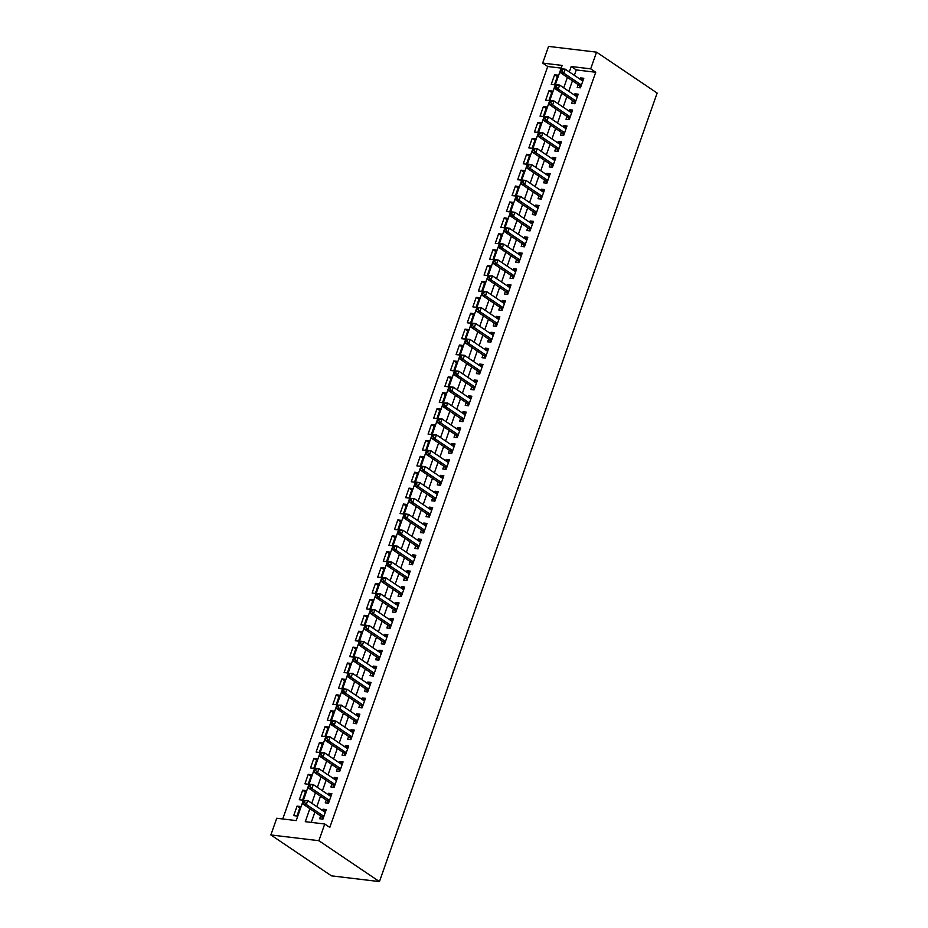 <?xml version="1.0" encoding="UTF-8"?>
<svg xmlns="http://www.w3.org/2000/svg" width="928" height="928" viewBox="0 0 928 928"><rect width="100%" height="100%" fill="white"/><g stroke="black" fill="none" stroke-linecap="round" stroke-linejoin="round"><path stroke-width="1.39" d="M542.671 63.092L548.552 46.4L596.553 52.154L657.14 93.055L379.448 881.6L331.447 875.846L270.86 834.945L276.741 818.252L296.206 820.584L562.136 65.424L542.671 63.092L547.717 66.503L282.738 818.972M578.179 84.645L577.204 87.429L580.441 87.824L583.805 78.277L580.557 77.894L580.093 79.216M572.576 100.549L571.602 103.333L574.85 103.716L578.202 94.18L574.954 93.786L574.49 95.12M566.985 116.441L565.999 119.225L569.247 119.619L572.599 110.072L569.363 109.69L568.899 111.012M561.382 132.344L560.408 135.128L563.644 135.511L567.008 125.976L563.76 125.582L563.296 126.916M555.779 148.236L554.805 151.02L558.053 151.415L561.405 141.868L558.169 141.485L557.693 142.808M550.188 164.14L549.202 166.924L552.45 167.307L555.814 157.772L552.566 157.377L552.102 158.711M544.585 180.032L543.611 182.816L546.847 183.21L550.211 173.664L546.963 173.281L546.499 174.603M538.994 195.936L538.008 198.72L541.256 199.102L544.608 189.567L541.372 189.173L540.896 190.507M533.391 211.828L532.405 214.612L535.653 215.006L539.017 205.459L535.769 205.076L535.305 206.399M527.788 227.731L526.814 230.515L530.05 230.898L533.414 221.363L530.166 220.968L529.702 222.302M522.197 243.623L521.211 246.407L524.459 246.802L527.812 237.255L524.575 236.872L524.1 238.194M516.594 259.527L515.62 262.311L518.856 262.694L522.22 253.158L518.972 252.776L518.508 254.098M510.992 275.419L510.017 278.203L513.265 278.597L516.618 269.062L513.37 268.668L512.906 269.99M505.4 291.322L504.414 294.106L507.662 294.489L511.015 284.954L507.778 284.571L507.314 285.894M499.798 307.226L498.823 309.998L502.06 310.393L505.424 300.858L502.176 300.463L501.712 301.786M494.195 323.118L493.22 325.902L496.468 326.285L499.821 316.75L496.584 316.367L496.109 317.689M488.604 339.022L487.618 341.794L490.866 342.188L494.23 332.653L490.982 332.259L490.518 333.581M483.001 354.914L482.026 357.698L485.263 358.08L488.627 348.545L485.379 348.162L484.915 349.485M477.41 370.817L476.424 373.59L479.672 373.984L483.024 364.449L479.788 364.054L479.312 365.388M471.807 386.709L470.821 389.493L474.069 389.876L477.433 380.341L474.185 379.958L473.721 381.28M466.204 402.613L465.23 405.385L468.466 405.78L471.83 396.244L468.582 395.85L468.118 397.184M460.613 418.505L459.627 421.289L462.875 421.683L466.227 412.136L462.991 411.754L462.515 413.076M455.01 434.408L454.036 437.192L457.272 437.575L460.636 428.04L457.388 427.646L456.924 428.98M449.407 450.3L448.433 453.084L451.681 453.479L455.033 443.932L451.785 443.549L451.321 444.872M443.816 466.204L442.83 468.988L446.078 469.371L449.43 459.836L446.194 459.441L445.73 460.775M438.213 482.096L437.239 484.88L440.475 485.274L443.839 475.728L440.591 475.345L440.127 476.667M432.61 498L431.636 500.784L434.884 501.166L438.236 491.631L435 491.237L434.524 492.571M427.019 513.892L426.033 516.676L429.281 517.07L432.645 507.523L429.397 507.14L428.933 508.463M421.416 529.795L420.442 532.579L423.678 532.962L427.042 523.427L423.794 523.032L423.33 524.366M415.825 545.687L414.839 548.471L418.087 548.866L421.44 539.319L418.203 538.936L417.728 540.258M410.222 561.591L409.236 564.375L412.484 564.758L415.848 555.222L412.6 554.828L412.136 556.162M404.62 577.483L403.645 580.267L406.882 580.661L410.246 571.114L406.998 570.732L406.534 572.054M399.028 593.386L398.042 596.17L401.29 596.553L404.643 587.018L401.406 586.624L400.931 587.958M393.426 609.278L392.451 612.062L395.688 612.457L399.052 602.91L395.804 602.527L395.34 603.85M387.823 625.182L386.848 627.966L390.096 628.349L393.449 618.814L390.201 618.419L389.737 619.753M382.232 641.074L381.246 643.858L384.494 644.252L387.846 634.706L384.61 634.323L384.146 635.645M376.629 656.978L375.654 659.762L378.891 660.144L382.255 650.609L379.007 650.226L378.543 651.549M371.026 672.87L370.052 675.654L373.3 676.048L376.652 666.513L373.416 666.118L372.94 667.441M365.435 688.773L364.449 691.557L367.697 691.94L371.061 682.405L367.813 682.022L367.349 683.344M359.832 704.677L358.858 707.449L362.094 707.844L365.458 698.308L362.21 697.914L361.746 699.236M354.241 720.569L353.255 723.353L356.503 723.736L359.855 714.2L356.619 713.818L356.143 715.14M348.638 736.472L347.652 739.245L350.9 739.639L354.264 730.104L351.016 729.71L350.552 731.032M343.035 752.364L342.061 755.148L345.297 755.531L348.661 745.996L345.413 745.613L344.949 746.936M337.444 768.268L336.458 771.04L339.706 771.435L343.058 761.9L339.822 761.505L339.346 762.828M331.841 784.16L330.867 786.944L334.103 787.327L337.467 777.792L334.219 777.409L333.755 778.731M326.238 800.064L325.264 802.836L328.512 803.23L331.864 793.695L328.616 793.301L328.152 794.635M299.802 807.94L297.076 806.096L293.712 815.631L296.96 816.025L300.312 806.478L297.076 806.096M305.405 792.036L302.667 790.192L299.315 799.727L302.551 800.122L305.915 790.586L302.667 790.192M310.996 776.144L308.27 774.3L304.906 783.835L308.154 784.218L311.518 774.683L308.27 774.3M316.599 760.241L313.873 758.396L310.509 767.932L313.757 768.326L317.109 758.791L313.873 758.396M322.202 744.349L319.464 742.504L316.112 752.04L319.348 752.422L322.712 742.887L319.464 742.504M327.793 728.445L325.067 726.601L321.703 736.136L324.951 736.53L328.315 726.995L325.067 726.601M333.396 712.553L330.67 710.709L327.306 720.244L330.554 720.627L333.906 711.092L330.67 710.709M338.998 696.65L336.261 694.805L332.908 704.34L336.145 704.735L339.509 695.2L336.261 694.805M344.59 680.758L341.864 678.913L338.5 688.448L341.748 688.831L345.1 679.296L341.864 678.913M350.192 664.854L347.455 663.01L344.102 672.545L347.35 672.939L350.703 663.404L347.455 663.01M355.795 648.95L353.058 647.118L349.705 656.653L352.942 657.036L356.306 647.5L353.058 647.118M361.386 633.058L358.66 631.214L355.296 640.749L358.544 641.144L361.897 631.597L358.66 631.214M366.989 617.155L364.252 615.31L360.899 624.857L364.136 625.24L367.5 615.705L364.252 615.31M372.58 601.263L369.854 599.418L366.49 608.954L369.738 609.348L373.102 599.801L369.854 599.418M378.183 585.359L375.457 583.515L372.093 593.062L375.341 593.444L378.694 583.909L375.457 583.515M383.786 569.467L381.048 567.623L377.696 577.158L380.932 577.552L384.296 568.006L381.048 567.623M389.377 553.564L386.651 551.719L383.287 561.266L386.535 561.649L389.899 552.114L386.651 551.719M394.98 537.672L392.254 535.827L388.89 545.362L392.138 545.757L395.49 536.21L392.254 535.827M400.583 521.768L397.845 519.924L394.493 529.47L397.729 529.853L401.093 520.318L397.845 519.924M406.174 505.876L403.448 504.032L400.084 513.567L403.332 513.961L406.684 504.414L403.448 504.032M411.777 489.972L409.039 488.128L405.687 497.675L408.935 498.058L412.287 488.522L409.039 488.128M417.38 474.08L414.642 472.236L411.29 481.771L414.526 482.166L417.89 472.619L414.642 472.236M422.971 458.177L420.245 456.332L416.881 465.879L420.129 466.262L423.481 456.727L420.245 456.332M428.574 442.285L425.836 440.44L422.484 449.976L425.72 450.37L429.084 440.823L425.836 440.44M434.165 426.381L431.439 424.537L428.075 434.084L431.323 434.466L434.687 424.931L431.439 424.537M439.768 410.489L437.042 408.645L433.678 418.18L436.926 418.574L440.278 409.028L437.042 408.645M445.37 394.586L442.633 392.741L439.28 402.288L442.517 402.671L445.881 393.136L442.633 392.741M450.962 378.694L448.236 376.849L444.872 386.384L448.12 386.767L451.484 377.232L448.236 376.849M456.564 362.79L453.838 360.946L450.474 370.481L453.722 370.875L457.075 361.34L453.838 360.946M462.167 346.898L459.43 345.054L456.077 354.589L459.314 354.972L462.678 345.436L459.43 345.054M467.758 330.994L465.032 329.15L461.668 338.685L464.916 339.08L468.269 329.544L465.032 329.15M473.361 315.102L470.624 313.258L467.271 322.793L470.519 323.176L473.872 313.641L470.624 313.258M478.964 299.199L476.226 297.354L472.874 306.89L476.11 307.284L479.474 297.749L476.226 297.354M484.555 283.307L481.829 281.462L478.465 290.998L481.713 291.38L485.066 281.845L481.829 281.462M490.158 267.403L487.42 265.559L484.068 275.094L487.304 275.488L490.668 265.953L487.42 265.559M495.749 251.5L493.023 249.667L489.659 259.202L492.907 259.585L496.271 250.05L493.023 249.667M501.352 235.608L498.626 233.763L495.262 243.298L498.51 243.693L501.862 234.146L498.626 233.763M506.955 219.704L504.217 217.86L500.865 227.406L504.101 227.789L507.465 218.254L504.217 217.86M512.546 203.812L509.82 201.968L506.456 211.503L509.704 211.897L513.068 202.35L509.82 201.968M518.149 187.908L515.423 186.064L512.059 195.611L515.307 195.994L518.659 186.458L515.423 186.064M523.752 172.016L521.014 170.172L517.662 179.707L520.898 180.102L524.262 170.555L521.014 170.172M529.343 156.113L526.617 154.268L523.253 163.815L526.501 164.198L529.853 154.663L526.617 154.268M534.946 140.221L532.208 138.376L528.856 147.912L532.104 148.306L535.456 138.759L532.208 138.376M540.548 124.317L537.811 122.473L534.458 132.02L537.695 132.402L541.059 122.867L537.811 122.473M546.14 108.425L543.414 106.581L540.05 116.116L543.298 116.51L546.65 106.964L543.414 106.581M551.742 92.522L549.005 90.677L545.652 100.224L548.889 100.607L552.253 91.072L549.005 90.677M561.185 68.115L547.717 66.503M554.492 84.715L557.856 75.168L554.608 74.785L551.244 84.32L554.492 84.715M309.859 808.671L305.289 821.674L324.742 824.006L329.8 827.405L595.73 72.256L576.265 69.925L574.351 75.342M572.448 80.771L568.76 91.246M566.846 96.674L563.157 107.138M561.243 112.566L557.554 123.041M555.652 128.47L551.963 138.933M550.049 144.362L546.36 154.837M544.446 160.266L540.769 170.729M538.855 176.169L535.166 186.632M533.252 192.061L529.563 202.524M527.649 207.965L523.972 218.428M522.058 223.857L518.369 234.32M516.455 239.76L512.766 250.224M510.864 255.652L507.175 266.127M505.261 271.556L501.572 282.019M499.658 287.448L495.97 297.923M494.067 303.352L490.378 313.815M488.464 319.244L484.776 329.718M482.862 335.147L479.184 345.61M477.27 351.039L473.582 361.514M471.668 366.943L467.979 377.406M466.065 382.835L462.388 393.31M460.474 398.738L456.785 409.202M454.871 414.63L451.182 425.105M449.28 430.534L445.591 440.997M443.677 446.426L439.988 456.901M438.074 462.33L434.385 472.793M432.483 478.222L428.794 488.696M426.88 494.125L423.191 504.588M421.277 510.017L417.6 520.492M415.686 525.921L411.997 536.384M410.083 541.813L406.394 552.288M404.48 557.716L400.803 568.18M398.889 573.62L395.2 584.083M393.286 589.512L389.598 599.975M387.695 605.416L384.006 615.879M382.092 621.308L378.404 631.771M376.49 637.211L372.801 647.674M370.898 653.103L367.21 663.578M365.296 669.007L361.607 679.47M359.693 684.899L356.016 695.374M354.102 700.802L350.413 711.266M348.499 716.694L344.81 727.169M342.896 732.598L339.219 743.061M337.305 748.49L333.616 758.965M331.702 764.394L328.013 774.857M326.111 780.286L322.422 790.76M320.508 796.189L316.819 806.652M314.905 812.081L311.286 822.382M320.647 815.956L319.661 818.74L322.909 819.134L326.262 809.587L323.025 809.204L322.561 810.527M596.553 52.154L590.684 68.846L571.219 66.514L569.305 71.932M595.73 72.256L590.684 68.846M324.742 824.006L318.872 840.698L379.448 881.6M270.86 834.945L318.872 840.698M567.391 77.372L563.714 87.835M561.8 93.264L558.111 103.727M556.197 109.168L552.508 119.631M550.594 125.06L546.917 135.523M545.003 140.963L541.314 151.426M539.4 156.855L535.711 167.33M533.809 172.759L530.12 183.222M528.206 188.651L524.517 199.126M522.603 204.554L518.914 215.018M517.012 220.446L513.323 230.921M511.409 236.35L507.72 246.813M505.806 252.242L502.129 262.717M500.215 268.146L496.526 278.609M494.612 284.038L490.924 294.512M489.01 299.941L485.332 310.404M483.418 315.833L479.73 326.308M477.816 331.737L474.127 342.2M472.224 347.629L468.536 358.104M466.622 363.532L462.933 373.996M461.019 379.424L457.33 389.899M455.428 395.328L451.739 405.791M449.825 411.22L446.136 421.695M444.222 427.124L440.545 437.587M438.631 443.016L434.942 453.49M433.028 458.919L429.339 469.382M427.425 474.823L423.748 485.286M421.834 490.715L418.145 501.178M416.231 506.618L412.542 517.082M410.64 522.51L406.951 532.974M405.037 538.414L401.348 548.877M399.434 554.306L395.746 564.781M393.843 570.21L390.154 580.673M388.24 586.102L384.552 596.576M382.638 602.005L378.96 612.468M377.046 617.897L373.358 628.372M371.444 633.801L367.755 644.264M365.841 649.693L362.164 660.168M360.25 665.596L356.561 676.06M354.647 681.488L350.958 691.963M349.056 697.392L345.367 707.855M343.453 713.284L339.764 723.759M337.85 729.188L334.161 739.651M332.259 745.08L328.57 755.554M326.656 760.983L322.967 771.446M321.053 776.875L317.376 787.35M315.462 792.779L311.773 803.242M576.265 69.925L571.219 66.514M325.751 811.049L323.025 809.204M557.334 76.63L554.608 74.785M331.354 795.145L328.616 793.301M336.957 779.253L334.219 777.409M342.548 763.35L339.822 761.505M348.151 747.458L345.413 745.613M353.742 731.554L351.016 729.71M359.345 715.662L356.619 713.818M364.948 699.758L362.21 697.914M370.539 683.866L367.813 682.022M376.142 667.963L373.416 666.118M381.744 652.059L379.007 650.226M387.336 636.167L384.61 634.323M392.938 620.264L390.201 618.419M398.541 604.372L395.804 602.527M404.132 588.468L401.406 586.624M409.735 572.576L406.998 570.732M415.326 556.672L412.6 554.828M420.929 540.78L418.203 538.936M426.532 524.877L423.794 523.032M432.123 508.985L429.397 507.14M437.726 493.081L435 491.237M443.329 477.189L440.591 475.345M448.92 461.286L446.194 459.441M454.523 445.394L451.785 443.549M460.126 429.49L457.388 427.646M465.717 413.598L462.991 411.754M471.32 397.694L468.582 395.85M476.911 381.802L474.185 379.958M482.514 365.899L479.788 364.054M488.116 350.007L485.379 348.162M493.708 334.103L490.982 332.259M499.31 318.211L496.584 316.367M504.913 302.308L502.176 300.463M510.504 286.416L507.778 284.571M516.107 270.512L513.37 268.668M521.71 254.608L518.972 252.776M527.301 238.716L524.575 236.872M532.904 222.813L530.166 220.968M538.495 206.921L535.769 205.076M544.098 191.017L541.372 189.173M549.701 175.125L546.963 173.281M555.292 159.222L552.566 157.377M560.895 143.33L558.169 141.485M566.498 127.426L563.76 125.582M572.089 111.534L569.363 109.69M577.692 95.63L574.954 93.786M583.294 79.738L580.557 77.894M303.711 800.539L303.154 802.128L304.454 802.291L305.01 800.702L303.711 800.539L307.713 800.504L325.287 812.371M305.01 800.702L307.713 800.504L306.321 804.483L303.073 804.1L321.448 816.501A1.74 1.148 96.8 0 1 321.784 816.872L322.99 818.902M323.884 816.35L306.321 804.483L304.454 802.291M303.154 802.128L303.073 804.1M309.314 784.647L308.757 786.236L310.056 786.387L310.613 784.798L309.314 784.647L310.068 784.218L313.316 784.612L330.89 796.479M310.613 784.798L313.316 784.612L311.912 788.58L308.676 788.197L327.05 800.609A1.74 1.148 96.8 0 1 327.387 800.98L328.593 802.998M329.486 800.446L311.912 788.58L310.056 786.387M308.757 786.236L308.676 788.197M314.917 768.744L314.348 770.333L315.648 770.495L316.204 768.906L314.917 768.744L315.671 768.326L318.919 768.709L336.481 780.576M316.204 768.906L318.919 768.709L317.515 772.688L314.267 772.293L332.653 784.705A1.74 1.148 96.8 0 1 332.99 785.076L334.184 787.095M335.089 784.554L317.515 772.688L315.648 770.495M314.348 770.333L314.267 772.293M320.508 752.852L319.951 754.441L321.25 754.592L321.807 753.002L320.508 752.852L321.274 752.422L324.51 752.817L342.084 764.672M321.807 753.002L324.51 752.817L323.118 756.784L319.87 756.401L338.244 768.813A1.74 1.148 96.8 0 1 338.581 769.173L339.787 771.203M340.68 768.651L323.118 756.784L321.25 754.592M319.951 754.441L319.87 756.401M326.111 736.948L325.554 738.537L326.853 738.7L327.41 737.11L326.111 736.948L326.865 736.53L330.113 736.913L347.687 748.78M327.41 737.11L330.113 736.913L328.709 740.892L325.473 740.498L343.847 752.91A1.74 1.148 96.8 0 1 344.184 753.281L345.378 755.299M346.283 752.759L328.709 740.892L326.853 738.7M325.554 738.537L325.473 740.498M331.714 721.056L331.145 722.645L332.444 722.796L333.001 721.207L331.714 721.056L332.468 720.627L335.716 721.021L353.278 732.876M333.001 721.207L335.716 721.021L334.312 724.988L331.064 724.606L349.45 737.018A1.74 1.148 96.8 0 1 349.786 737.377L350.981 739.407M351.886 736.855L334.312 724.988L332.444 722.796M331.145 722.645L331.064 724.606M337.305 705.152L336.748 706.742L338.047 706.904L338.604 705.315L337.305 705.152L341.307 705.118L358.881 716.984M338.604 705.315L341.307 705.118L339.915 709.096L336.667 708.702L355.041 721.114A1.74 1.148 96.8 0 1 355.378 721.485L356.584 723.504M357.477 720.963L339.915 709.096L338.047 706.904M336.748 706.742L336.667 708.702M342.908 689.26L342.351 690.85L343.638 691L344.207 689.411L342.908 689.26L343.662 688.831L346.91 689.226L364.472 701.081M344.207 689.411L346.91 689.226L345.506 693.193L342.27 692.81L360.644 705.222A1.74 1.148 96.8 0 1 360.98 705.582L362.175 707.612M363.08 705.06L345.506 693.193L343.638 691M342.351 690.85L342.27 692.81M348.499 673.357L347.942 674.946L349.241 675.108L349.798 673.519L348.499 673.357L352.512 673.322L370.075 685.189M349.798 673.519L352.512 673.322L351.109 677.301L347.861 676.906L366.235 689.318A1.74 1.148 96.8 0 1 366.572 689.69L367.778 691.708M368.671 689.168L351.109 677.301L349.241 675.108M347.942 674.946L347.861 676.906M354.102 657.465L353.545 659.054L354.844 659.205L355.401 657.616L354.102 657.465L354.867 657.036L358.104 657.43L375.678 669.285M355.401 657.616L358.104 657.43L356.712 661.397L353.464 661.014L371.838 673.426A1.74 1.148 96.8 0 1 372.174 673.786L373.381 675.816M374.274 673.264L356.712 661.397L354.844 659.205M353.545 659.054L353.464 661.014M359.704 641.561L359.136 643.15L360.435 643.313L361.004 641.724L359.704 641.561L360.458 641.144L363.706 641.526L381.269 653.393M361.004 641.724L363.706 641.526L362.303 645.505L359.066 645.111L377.441 657.523A1.74 1.148 96.8 0 1 377.777 657.894L378.972 659.912M379.877 657.36L362.303 645.505L360.435 643.313M359.136 643.15L359.066 645.111M365.296 625.669L364.739 627.258L366.038 627.409L366.595 625.82L365.296 625.669L366.061 625.24L369.298 625.634L386.872 637.49M366.595 625.82L369.298 625.634L367.906 629.602L364.658 629.219L383.032 641.619A1.74 1.148 96.8 0 1 383.368 641.99L384.575 644.02M385.468 641.468L367.906 629.602L366.038 627.409M364.739 627.258L364.658 629.219M370.898 609.766L370.342 611.355L371.641 611.517L372.198 609.916L370.898 609.766L371.652 609.348L374.9 609.731L392.474 621.598M372.198 609.916L374.9 609.731L373.497 613.71L370.26 613.315L388.635 625.727A1.74 1.148 96.8 0 1 388.971 626.098L390.178 628.117M391.071 625.565L373.497 613.71L371.641 611.517M370.342 611.355L370.26 613.315M376.501 593.874L375.933 595.463L377.232 595.614L377.789 594.024L376.501 593.874L377.255 593.444L380.503 593.839L398.066 605.694M377.789 594.024L380.503 593.839L379.1 597.806L375.852 597.423L394.238 609.824A1.74 1.148 96.8 0 1 394.574 610.195L395.769 612.225M396.674 609.673L379.1 597.806L377.232 595.614M375.933 595.463L375.852 597.423M382.092 577.97L381.536 579.559L382.835 579.71L383.392 578.121L382.092 577.97L382.858 577.552L386.094 577.935L403.668 589.802M383.392 578.121L386.094 577.935L384.702 581.914L381.454 581.52L399.829 593.932A1.74 1.148 96.8 0 1 400.165 594.303L401.372 596.321M402.265 593.769L384.702 581.914L382.835 579.71M381.536 579.559L381.454 581.52M387.695 562.078L387.138 563.667L388.438 563.818L388.994 562.229L387.695 562.078L388.449 561.649L391.697 562.043L409.271 573.898M388.994 562.229L391.697 562.043L390.294 566.01L387.057 565.628L405.432 578.028A1.74 1.148 96.8 0 1 405.768 578.399L406.963 580.429M407.868 577.877L390.294 566.01L388.438 563.818M387.138 563.667L387.057 565.628M393.298 546.174L392.73 547.764L394.029 547.914L394.586 546.325L393.298 546.174L394.052 545.757L397.3 546.14L414.862 558.006M394.586 546.325L397.3 546.14L395.896 550.118L392.648 549.724L411.034 562.136A1.74 1.148 96.8 0 1 411.371 562.507L412.566 564.526M413.47 561.974L395.896 550.118L394.029 547.914M392.73 547.764L392.648 549.724M398.889 530.271L398.332 531.872L399.632 532.022L400.188 530.433L398.889 530.271L399.655 529.853L402.891 530.248L420.465 542.103M400.188 530.433L402.891 530.248L401.499 534.215L398.251 533.832L416.626 546.232A1.74 1.148 96.8 0 1 416.962 546.604L418.168 548.634M419.062 546.082L401.499 534.215L399.632 532.022M398.332 531.872L398.251 533.832M404.492 514.379L403.935 515.968L405.223 516.119L405.791 514.53L404.492 514.379L405.246 513.961L408.494 514.344L426.056 526.211M405.791 514.53L408.494 514.344L407.09 518.323L403.854 517.928L422.228 530.34A1.74 1.148 96.8 0 1 422.565 530.712L423.76 532.73M424.664 530.178L407.09 518.323L405.223 516.119M403.935 515.968L403.854 517.928M410.083 498.475L409.526 500.064L410.826 500.227L411.382 498.638L410.083 498.475L414.097 498.44L431.659 510.307M411.382 498.638L414.097 498.44L412.693 502.419L409.445 502.036L427.82 514.437A1.74 1.148 96.8 0 1 428.156 514.808L429.362 516.838M430.256 514.286L412.693 502.419L410.826 500.227M409.526 500.064L409.445 502.036M415.686 482.583L415.129 484.172L416.428 484.323L416.985 482.734L415.686 482.583L416.452 482.154L419.688 482.548L437.262 494.415M416.985 482.734L419.688 482.548L418.296 486.527L415.048 486.133L433.422 498.545A1.74 1.148 96.8 0 1 433.759 498.916L434.965 500.934M435.858 498.382L418.296 486.527L416.428 484.323M415.129 484.172L415.048 486.133M421.289 466.68L420.72 468.269L422.02 468.431L422.588 466.842L421.289 466.68L422.043 466.262L425.291 466.645L442.853 478.512M422.588 466.842L425.291 466.645L423.887 470.624L420.651 470.241L439.025 482.641A1.74 1.148 96.8 0 1 439.362 483.012L440.556 485.042M441.461 482.49L423.887 470.624L422.02 468.431M420.72 468.269L420.651 470.241M426.88 450.788L426.323 452.377L427.622 452.528L428.179 450.938L426.88 450.788L427.646 450.358L430.882 450.753L448.456 462.62M428.179 450.938L430.882 450.753L429.49 454.732L426.242 454.337L444.616 466.749A1.74 1.148 96.8 0 1 444.953 467.12L446.159 469.139M447.052 466.587L429.49 454.732L427.622 452.528M426.323 452.377L426.242 454.337M432.483 434.884L431.926 436.473L433.225 436.636L433.782 435.046L432.483 434.884L433.237 434.466L436.485 434.849L454.059 446.716M433.782 435.046L436.485 434.849L435.081 438.828L431.845 438.445L450.219 450.846A1.74 1.148 96.8 0 1 450.556 451.217L451.762 453.247M452.655 450.695L435.081 438.828L433.225 436.636M431.926 436.473L431.845 438.445M438.086 418.992L437.517 420.581L438.816 420.732L439.373 419.143L438.086 418.992L438.84 418.563L442.088 418.957L459.65 430.824M439.373 419.143L442.088 418.957L440.684 422.936L437.436 422.542L455.822 434.954A1.74 1.148 96.8 0 1 456.158 435.325L457.353 437.343M458.258 434.791L440.684 422.936L438.816 420.732M437.517 420.581L437.436 422.542M443.677 403.088L443.12 404.678L444.419 404.84L444.976 403.251L443.677 403.088L447.679 403.054L465.253 414.92M444.976 403.251L447.679 403.054L446.287 407.032L443.039 406.65L461.413 419.05A1.74 1.148 96.8 0 1 461.75 419.421L462.956 421.451M463.849 418.899L446.287 407.032L444.419 404.84M443.12 404.678L443.039 406.65M449.28 387.196L448.723 388.786L450.022 388.936L450.579 387.347L449.28 387.196L450.034 386.767L453.282 387.162L470.856 399.028M450.579 387.347L453.282 387.162L451.878 391.129L448.642 390.746L467.016 403.158A1.74 1.148 96.8 0 1 467.352 403.529L468.547 405.548M469.452 402.996L451.878 391.129L450.022 388.936M448.723 388.786L448.642 390.746M454.882 371.293L454.314 372.882L455.613 373.044L456.17 371.455L454.882 371.293L455.636 370.875L458.884 371.258L476.447 383.125M456.17 371.455L458.884 371.258L457.481 375.237L454.233 374.842L472.619 387.254A1.74 1.148 96.8 0 1 472.955 387.626L474.15 389.644M475.055 387.104L457.481 375.237L455.613 373.044M454.314 372.882L454.233 374.842M460.474 355.401L459.917 356.99L461.216 357.141L461.773 355.552L460.474 355.401L461.239 354.972L464.476 355.366L482.05 367.221M461.773 355.552L464.476 355.366L463.084 359.333L459.836 358.95L478.21 371.362A1.74 1.148 96.8 0 1 478.546 371.722L479.753 373.752M480.646 371.2L463.084 359.333L461.216 357.141M459.917 356.99L459.836 358.95M466.076 339.497L465.52 341.086L466.807 341.249L467.376 339.66L466.076 339.497L466.83 339.08L470.078 339.462L487.641 351.329M467.376 339.66L470.078 339.462L468.675 343.441L465.438 343.047L483.813 355.459A1.74 1.148 96.8 0 1 484.149 355.83L485.344 357.848M486.249 355.308L468.675 343.441L466.807 341.249M465.52 341.086L465.438 343.047M471.668 323.605L471.111 325.194L472.41 325.345L472.967 323.756L471.668 323.605L472.433 323.176L475.681 323.57L493.244 335.426M472.967 323.756L475.681 323.57L474.278 327.538L471.03 327.155L489.404 339.567A1.74 1.148 96.8 0 1 489.74 339.926L490.947 341.956M491.84 339.404L474.278 327.538L472.41 325.345M471.111 325.194L471.03 327.155M477.27 307.702L476.714 309.291L478.013 309.453L478.57 307.864L477.27 307.702L481.272 307.667L498.846 319.534M478.57 307.864L481.272 307.667L479.88 311.646L476.632 311.251L495.007 323.663A1.74 1.148 96.8 0 1 495.343 324.034L496.55 326.053M497.443 323.512L479.88 311.646L478.013 309.453M476.714 309.291L476.632 311.251M482.873 291.81L482.305 293.399L483.604 293.55L484.172 291.96L482.873 291.81L483.627 291.38L486.875 291.775L504.438 303.63M484.172 291.96L486.875 291.775L485.472 295.742L482.235 295.359L500.61 307.771A1.74 1.148 96.8 0 1 500.946 308.131L502.141 310.161M503.046 307.609L485.472 295.742L483.604 293.55M482.305 293.399L482.235 295.359M488.464 275.906L487.908 277.495L489.207 277.658L489.764 276.068L488.464 275.906L492.466 275.871L510.04 287.738M489.764 276.068L492.466 275.871L491.074 279.85L487.826 279.456L506.201 291.868A1.74 1.148 96.8 0 1 506.537 292.239L507.744 294.257M508.637 291.717L491.074 279.85L489.207 277.658M487.908 277.495L487.826 279.456M494.067 260.014L493.51 261.603L494.81 261.754L495.366 260.165L494.067 260.014L494.821 259.585L498.069 259.979L515.643 271.834M495.366 260.165L498.069 259.979L496.666 263.946L493.429 263.564L511.804 275.976A1.74 1.148 96.8 0 1 512.14 276.335L513.346 278.365M514.24 275.813L496.666 263.946L494.81 261.754M493.51 261.603L493.429 263.564M499.67 244.11L499.102 245.7L500.401 245.862L500.958 244.273L499.67 244.11L500.424 243.693L503.672 244.076L521.234 255.942M500.958 244.273L503.672 244.076L502.268 248.054L499.02 247.66L517.406 260.072A1.74 1.148 96.8 0 1 517.743 260.443L518.938 262.462M519.842 259.91L502.268 248.054L500.401 245.862M499.102 245.7L499.02 247.66M505.261 228.218L504.704 229.808L506.004 229.958L506.56 228.369L505.261 228.218L506.027 227.789L509.263 228.184L526.837 240.039M506.56 228.369L509.263 228.184L507.871 232.151L504.623 231.768L522.998 244.168A1.74 1.148 96.8 0 1 523.334 244.54L524.54 246.57M525.434 244.018L507.871 232.151L506.004 229.958M504.704 229.808L504.623 231.768M510.864 212.315L510.307 213.904L511.606 214.066L512.163 212.466L510.864 212.315L511.618 211.897L514.866 212.28L532.44 224.147M512.163 212.466L514.866 212.28L513.462 216.259L510.226 215.864L528.6 228.276A1.74 1.148 96.8 0 1 528.937 228.648L530.132 230.666M531.036 228.114L513.462 216.259L511.606 214.066M510.307 213.904L510.226 215.864M516.467 196.423L515.898 198.012L517.198 198.163L517.754 196.574L516.467 196.423L517.221 195.994L520.469 196.388L538.031 208.243M517.754 196.574L520.469 196.388L519.065 200.355L515.817 199.972L534.203 212.373A1.74 1.148 96.8 0 1 534.54 212.744L535.734 214.774M536.639 212.222L519.065 200.355L517.198 198.163M515.898 198.012L515.817 199.972M522.058 180.519L521.501 182.108L522.8 182.259L523.357 180.67L522.058 180.519L522.824 180.102L526.06 180.484L543.634 192.351M523.357 180.67L526.06 180.484L524.668 184.463L521.42 184.069L539.794 196.481A1.74 1.148 96.8 0 1 540.131 196.852L541.337 198.87M542.23 196.318L524.668 184.463L522.8 182.259M521.501 182.108L521.42 184.069M527.661 164.627L527.104 166.216L528.392 166.367L528.96 164.778L527.661 164.627L528.415 164.198L531.663 164.592L549.225 176.448M528.96 164.778L531.663 164.592L530.259 168.56L527.023 168.177L545.397 180.577A1.74 1.148 96.8 0 1 545.734 180.948L546.928 182.978M547.833 180.426L530.259 168.56L528.392 166.367M527.104 166.216L527.023 168.177M533.252 148.724L532.695 150.313L533.994 150.464L534.551 148.874L533.252 148.724L534.018 148.306L537.266 148.689L554.828 160.556M534.551 148.874L537.266 148.689L535.862 152.668L532.614 152.273L550.988 164.685A1.74 1.148 96.8 0 1 551.325 165.056L552.531 167.075M553.424 164.523L535.862 152.668L533.994 150.464M532.695 150.313L532.614 152.273M538.855 132.82L538.298 134.421L539.597 134.572L540.154 132.982L538.855 132.82L539.62 132.402L542.857 132.797L560.431 144.652M540.154 132.982L542.857 132.797L541.465 136.764L538.217 136.381L556.591 148.782A1.74 1.148 96.8 0 1 556.928 149.153L558.134 151.183M559.027 148.631L541.465 136.764L539.597 134.572M538.298 134.421L538.217 136.381M544.458 116.928L543.889 118.517L545.188 118.668L545.757 117.079L544.458 116.928L545.212 116.51L548.46 116.893L566.022 128.76M545.757 117.079L548.46 116.893L547.056 120.872L543.82 120.478L562.194 132.89A1.74 1.148 96.8 0 1 562.53 133.261L563.725 135.279M564.63 132.727L547.056 120.872L545.188 118.668M543.889 118.517L543.82 120.478M550.049 101.024L549.492 102.614L550.791 102.776L551.348 101.187L550.049 101.024L550.814 100.607L554.051 101.001L571.625 112.856M551.348 101.187L554.051 101.001L552.659 104.968L549.411 104.586L567.785 116.986A1.74 1.148 96.8 0 1 568.122 117.357L569.328 119.387M570.221 116.835L552.659 104.968L550.791 102.776M549.492 102.614L549.411 104.586M555.652 85.132L555.095 86.722L556.394 86.872L556.951 85.283L555.652 85.132L556.406 84.703L559.654 85.098L577.228 96.964M556.951 85.283L559.654 85.098L558.25 89.076L555.014 88.682L573.388 101.094A1.74 1.148 96.8 0 1 573.724 101.465L574.931 103.484M575.824 100.932L558.25 89.076L556.394 86.872M555.095 86.722L555.014 88.682M561.254 69.229L560.686 70.818L561.985 70.98L562.542 69.391L561.254 69.229L562.008 68.811L565.256 69.194L582.819 81.061M562.542 69.391L565.256 69.194L563.853 73.173L560.605 72.79L578.991 85.19A1.74 1.148 96.8 0 1 579.327 85.562L580.522 87.592M581.427 85.04L563.853 73.173L561.985 70.98M560.686 70.818L560.605 72.79M323.628 817.092L321.784 816.872M323.733 816.779L321.448 816.501M329.22 801.189L327.387 800.98M329.336 800.876L327.05 800.609M334.822 785.297L332.99 785.076M334.938 784.984L332.653 784.705M340.425 769.393L338.581 769.173M340.53 769.08L338.244 768.813M346.016 753.501L344.184 753.281M346.132 753.188L343.847 752.91M351.619 737.598L349.786 737.377M351.724 737.284L349.45 737.018M357.222 721.706L355.378 721.485M357.326 721.392L355.041 721.114M362.813 705.802L360.98 705.582M362.929 705.489L360.644 705.222M368.416 689.91L366.572 689.69M368.52 689.597L366.235 689.318M374.007 674.006L372.174 673.786M374.123 673.693L371.838 673.426M379.61 658.114L377.777 657.894M379.726 657.801L377.441 657.523M385.213 642.211L383.368 641.99M385.317 641.898L383.032 641.619M390.804 626.319L388.971 626.098M390.92 626.006L388.635 625.727M396.407 610.415L394.574 610.195M396.523 610.102L394.238 609.824M402.01 594.523L400.165 594.303M402.114 594.21L399.829 593.932M407.601 578.62L405.768 578.399M407.717 578.306L405.432 578.028M413.204 562.728L411.371 562.507M413.308 562.403L411.034 562.136M418.806 546.824L416.962 546.604M418.911 546.511L416.626 546.232M424.398 530.932L422.565 530.712M424.514 530.607L422.228 530.34M430 515.028L428.156 514.808M430.105 514.715L427.82 514.437M435.592 499.136L433.759 498.916M435.708 498.812L433.422 498.545M441.194 483.233L439.362 483.012M441.31 482.92L439.025 482.641M446.797 467.341L444.953 467.12M446.902 467.016L444.616 466.749M452.388 451.437L450.556 451.217M452.504 451.124L450.219 450.846M457.991 435.545L456.158 435.325M458.107 435.22L455.822 434.954M463.594 419.642L461.75 419.421M463.698 419.328L461.413 419.05M469.185 403.738L467.352 403.529M469.301 403.425L467.016 403.158M474.788 387.846L472.955 387.626M474.892 387.533L472.619 387.254M480.391 371.942L478.546 371.722M480.495 371.629L478.21 371.362M485.982 356.05L484.149 355.83M486.098 355.737L483.813 355.459M491.585 340.147L489.74 339.926M491.689 339.834L489.404 339.567M497.176 324.255L495.343 324.034M497.292 323.942L495.007 323.663M502.779 308.351L500.946 308.131M502.895 308.038L500.61 307.771M508.382 292.459L506.537 292.239M508.486 292.146L506.201 291.868M513.973 276.556L512.14 276.335M514.089 276.242L511.804 275.976M519.576 260.664L517.743 260.443M519.692 260.35L517.406 260.072M525.178 244.76L523.334 244.54M525.283 244.447L522.998 244.168M530.77 228.868L528.937 228.648M530.886 228.555L528.6 228.276M536.372 212.964L534.54 212.744M536.477 212.651L534.203 212.373M541.975 197.072L540.131 196.852M542.08 196.759L539.794 196.481M547.566 181.169L545.734 180.948M547.682 180.856L545.397 180.577M553.169 165.277L551.325 165.056M553.274 164.952L550.988 164.685M558.76 149.373L556.928 149.153M558.876 149.06L556.591 148.782M564.363 133.481L562.53 133.261M564.479 133.156L562.194 132.89M569.966 117.578L568.122 117.357M570.07 117.264L567.785 116.986M575.557 101.686L573.724 101.465M575.673 101.361L573.388 101.094M581.16 85.782L579.327 85.562M581.276 85.469L578.991 85.19"/></g></svg>
